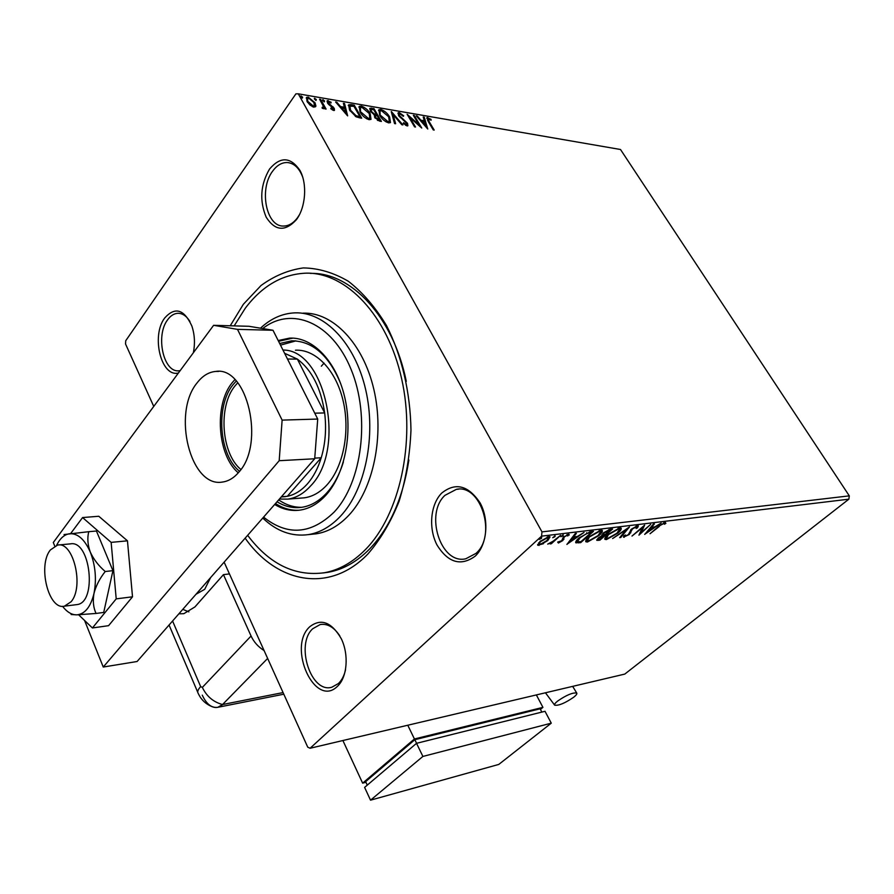 <?xml version="1.0" encoding="UTF-8"?>
<svg xmlns="http://www.w3.org/2000/svg" width="894" height="894" viewBox="0 0 894 894"><rect width="100%" height="100%" fill="white"/><g stroke="black" fill="none" stroke-linecap="round" stroke-linejoin="round"><path stroke-width="1.34" d="M230.239 325.774L243.38 304.251L261.014 285.532C274.19 275.911 288.281 270.033 303.301 267.921C318.566 268.166 333.585 272.625 348.381 281.297C362.651 292.372 375.368 307.156 386.532 325.628C401.719 355.533 410.368 392.22 410.972 430.115C409.91 455.258 405.954 478.994 399.093 501.31C390.734 522.174 380.296 539.764 367.803 554.09C329.394 593.974 276.76 583.134 245.146 538.154M323.114 572.953L328.288 572.249C343.095 569.59 356.851 561.857 369.557 549.028C389.84 527.806 402.948 498.126 408.882 459.997M406.278 381.325C393.17 316.476 350.806 271.966 310.408 273.408M309.659 626.828C320.98 618.011 331.54 622 341.329 638.797C349.073 654.777 347.23 677.306 337.53 686.246C315.124 708.841 287.063 647.424 309.659 626.828M339.843 635.947C334.043 627.175 327.483 623.375 320.164 624.548L312.721 628.75C295.132 644.462 310.956 693.733 331.864 687.218L338.446 683.519C341.832 680.245 344.201 675.652 345.553 669.74M178.409 372.999C161.132 377.581 150.93 335.742 164.742 317.94C175.056 306.53 184.097 309.235 191.864 326.031C194.691 334.557 195.194 343.452 193.383 352.717M189.941 321.505C186.544 316.029 182.544 313.291 177.94 313.302C174.039 313.492 170.586 315.671 167.591 319.84C155.332 335.619 163.457 372.809 178.901 370.786L180.163 370.63M269.53 169.067C280.392 156.316 290.539 156.763 299.971 170.43C307.447 183.952 305.714 207.341 296.417 219.667C285.197 231.881 275.128 231.054 266.2 217.208C259.338 200.737 260.456 184.689 269.53 169.067M302.898 177.649C299.456 168.262 294.271 163.222 287.343 162.54C281.811 162.395 276.894 165.289 272.592 171.223C258.824 189.182 266.188 226.83 283.476 226.048C288.606 226.037 293.243 223.321 297.4 217.879L299.546 214.56M441.681 493.119C455.482 482.045 468.288 485.319 480.123 502.942C489.476 519.895 487.062 545.206 475.172 556.18C460.879 566.483 448.173 562.784 437.054 545.083C428.304 528.466 430.383 504.439 441.681 493.119M475.887 553.453C497.03 535.662 480.95 483.833 456.398 489.331L444.977 495.332C424.46 513.882 440.82 564.863 465.796 558.772L475.887 553.453M315.928 106.084L313.883 107.202L310.039 105.101L307.022 101.447L306.586 97.379L308.24 97.111L315.046 102.799L315.928 106.084L315.392 106.844L314.509 103.57L315.046 102.799M320.644 99.39L326.109 109.079L325.025 108.9L324.22 107.47L323.941 108.621L322.231 108.286L322.164 107.336L323.192 107.492L323.103 105.76L319.571 99.212L320.644 99.39L320.108 100.15L325.036 108.9M333.641 110.487L330.791 108.766L330.948 108.04L333.294 109.213L333.194 108.163L328.69 104.486L327.495 102.933L327.249 100.687L331.104 102.207L331.003 103L328.422 101.838L328.534 103.067L334.233 108.286L334.479 110.342L333.641 110.487M351.107 104.62L354.236 105.157L361.712 118.176L359.679 117.84L356.192 116.846L349.565 110.096L348.638 104.844L351.107 104.62L350.571 105.369L353.689 105.905L354.236 105.157M373.938 108.543L381.414 121.416L379.57 121.115L374.675 117.405L374.318 114.857L370.328 111.214L369.96 108.286L373.938 108.543L373.636 109.671M391.36 111.538L402.915 124.936L401.853 124.769L393.069 114.588L395.629 123.741L394.556 123.573L391.248 111.683M413.341 115.304L414.291 115.471L421.756 128.032L409.955 117.595L415.52 127.015L414.559 126.859L407.094 114.242L418.884 124.646L413.341 115.304M429.243 121.774L434.205 130.077L433.266 129.921L428.226 121.483L426.963 117.639L431.009 119.338L431.098 120.209L428.181 118.868L429.243 121.774L428.762 122.389M541.987 531.885L298.283 93.825L620.503 149.499L849.3 495.857L848.864 499.176L624.783 674.087L310.095 748.256L541.563 536.154L541.987 531.885L849.3 495.857M427.768 129.015L416.202 115.795L417.23 115.974L420.884 120.198L424.337 120.779L423.22 117.002L424.248 117.181L427.768 129.015M399.238 112.599L403.697 115.84L403.295 116.343L400.065 113.907L399.35 114.041L399.562 115.739L407.53 123.316L407.887 125.752L407.016 125.909L403.306 123.35L403.607 122.69L406.267 124.601L406.591 123.204L398.579 115.561L398.221 112.767L399.238 112.599L398.69 113.314L400.199 113.929M389.616 116.924L390.466 122.567L388.689 122.903C384.789 121.539 381.783 119.003 379.682 115.304L378.9 109.727L380.755 109.414C384.588 110.8 387.549 113.303 389.616 116.924L389.091 117.617M370.217 113.661L371.01 119.349L369.155 119.707C365.177 118.31 362.126 115.751 360.025 112.007L359.287 106.386L361.221 106.062C365.143 107.47 368.149 110.007 370.217 113.661L369.68 114.398M347.643 115.874L335.596 101.961L336.747 102.162L340.547 106.598L344.38 107.246L343.397 103.302L344.536 103.492L347.643 115.874M324.578 100.91L324.31 101.86L322.7 99.726L324.578 100.91L324.109 101.804M316.308 99.491L316.029 100.441L314.409 98.306L316.308 99.491L315.839 100.396M302.641 97.155L302.34 98.105L300.719 95.949L302.641 97.155L302.172 98.072M153.746 406.412L125.54 344L125.719 340.759L295.892 93.859L298.283 93.825M310.095 748.256L307.737 747.149L224.126 562.147M543.451 543.697L537.719 545.262L539.92 541.529L548.715 536.623L550.034 536.858L547.81 540.546L543.194 543.228M560.639 535.305L551.263 543.787L550.212 543.921L551.576 542.68L547.709 544.122L553.04 541.239L560.639 535.305M558.392 543.016L557.688 542.077L561.734 540.736L563.343 536.97L569.154 534.433L567.668 535.998L567.232 535.282L564.438 536.802L562.818 540.557L558.392 543.016L557.8 542.021M590.398 531.695L593.448 531.327L580.687 542.658L575.803 542.747C575.512 541.63 576.619 540.01 579.1 537.886L590.398 531.695M612.602 529.002L599.874 540.188L596.756 540.311L598.265 538.032L602.165 535.506L603.405 532.88L610.054 529.304L612.602 529.002M629.465 526.946L620.727 537.506L619.698 537.64L626.303 529.65L612.625 538.546L629.465 526.946M650.676 524.376L638.931 535.16L642.35 527.795L631.991 536.054L644.663 525.102L641.233 532.5L650.676 524.376M659.314 526.443L650.039 533.729L658.543 526.454L665.136 522.387L665.874 523.37L664.443 524.253L663.84 523.493L659.057 526.007M848.864 499.176L541.563 536.154M644.742 534.411L653.425 524.04L654.419 523.918L651.57 527.27L654.889 526.868L661.158 523.102L644.686 534.321M637.59 525.717L638.361 525.862L637.545 527.806L636.137 528.455L636.349 526.845L632.471 528.935L629.32 534.467L623.52 537.171L623.956 535.752L625.476 534.981L625.498 536.177L628.326 534.634L631.555 529.036L637.59 525.717M617.888 533.115L606.423 539.585L604.892 539.339C604.5 538.244 605.596 536.59 608.155 534.377L619.721 527.885L621.162 528.153C621.542 529.259 620.447 530.913 617.888 533.115L617.609 532.623M599.058 535.472L587.436 542.032L585.838 541.764C585.414 540.658 586.486 538.993 589.045 536.769L600.757 530.187L602.288 530.455C602.69 531.584 601.617 533.26 599.058 535.472L598.768 534.958M566.952 544.424L575.267 533.528L576.384 533.394L573.646 536.914L577.401 536.456L583.994 532.466L566.885 544.312M563.064 535.718L560.829 536.746L563.265 534.858L563.064 535.718L562.684 535.037M554.951 536.713L552.704 537.741L555.14 535.841L554.951 536.713L554.571 536.02M541.518 538.344L539.238 539.395L541.697 537.473L541.518 538.344L541.127 537.64M665.337 522.364L665.874 523.37M665.315 522.442L664.041 523.236M663.817 522.856L664.242 523.582M663.493 522.912L663.84 523.493M651.201 526.655L651.57 527.27M653.559 527.024L652.888 527.494M651.536 527.225L650.62 527.348M650.653 528.343L647.692 531.818L653.201 528.03L650.653 528.343L650.296 527.728M647.334 531.204L647.692 531.818M652.676 527.136L653.201 528.03M640.953 532.019L639.802 533.003M643.244 526.331L640.685 531.572L641.233 532.5M637.735 525.706L636.986 526.857L637.545 527.806M636.986 526.857L636.282 526.085M635.98 526.208L636.349 526.845M631.175 529.371L631.533 529.986M630.605 529.963L630.762 532.858M630.203 531.919L629.454 532.88M624.984 535.942L623.643 536.355L624.191 537.294M620.347 536.847L620.727 537.506M606.836 538.423L605.875 538.624L606.423 539.585M605.875 538.624L604.769 538.613M620.727 527.907L619.665 529.807M608.859 533.785L606.545 538.244L607.674 538.456L616.927 533.237L619.564 529.248L618.693 528.097M605.864 536.679L606.545 538.244M618.011 528.298L618.436 529.036L609.127 534.254M619.564 529.248L618.436 529.036M610.68 529.237L610.032 529.796M604.623 534.567L603.986 535.126M599.36 539.283L599.874 540.188M598.6 539.317L596.913 539.507M601.807 534.88L602.165 535.506M602.813 533.45L603.327 534.344M599.002 537.428L598.365 539.216L600.198 539.171L604.255 535.595L603.696 534.634L601.874 534.981M603.204 534.69L603.752 535.662L599.271 537.886M605.07 534.511L610.311 530.276L604.389 532.757L603.383 534.433L605.07 534.511M608.736 529.628L609.194 530.41M609.775 529.349L610.311 530.276M587.839 540.87L586.889 541.06L587.436 542.032M586.889 541.06L585.693 541.038M601.852 530.209L600.768 532.198M589.761 536.154L587.503 540.658L588.688 540.892L598.064 535.595L600.667 531.561L599.751 530.388M586.81 539.026L587.503 540.658M599.047 530.6L599.472 531.349L590.04 536.646M600.667 531.561L599.472 531.349M591.515 531.561L590.856 532.142M580.172 541.742L580.687 542.658M578.72 541.865L575.702 542.01M575.658 542.267L576.027 542.915M576.842 540.155L577.759 541.775L580.977 541.63L591.124 532.623L587.012 533.372L580.117 537.763L577.502 541.608M590.576 531.673L591.124 532.623M586.665 532.768L587.012 533.372M573.222 536.165L573.646 536.914M576.116 536.612L575.345 537.149M569.634 541.161L568.975 541.63M573.624 536.869L572.562 537.003M572.775 538.043L569.936 541.697L575.647 537.685L572.775 538.043L572.35 537.283M569.512 540.937L569.936 541.697M575.11 536.735L575.647 537.685M568.629 534.232L569.143 535.137M568.394 534.243L567.388 534.836M566.885 534.668L567.232 535.282M563.421 536.903L563.79 537.573M563.242 537.071L563.823 538.11M563.376 537.305L563.924 539.306M563.365 538.3L562.348 539.473M562.393 539.786L562.818 540.557M558.962 541.686L557.834 542.01M540.714 540.848L539.283 544.267L538.445 544.457L539.015 545.474M538.445 544.457L537.64 544.468M549.519 536.612L548.581 538.166M547.486 539.954L547.81 540.546M538.624 542.848L540.155 544.424L546.748 540.68L548.48 537.853L547.866 536.791M547.184 536.992L547.564 537.674L541.015 541.384M548.48 537.853L547.564 537.674M426.729 118.209L427.857 117.516M427.31 118.22L428.762 118.824M428.181 118.868L427.567 120.344M420.661 120.958L423.801 121.495L424.337 120.779M423.465 117.852L424.248 117.181M423.7 117.885L426.684 127.92M422.057 121.55L425.89 125.976L424.706 121.997L421.633 122.087M413.81 116.108L414.291 115.471M418.817 124.724L419.867 126.49M409.463 118.243L409.955 117.595M408.413 116.455L409.843 117.74M418.448 125.216L418.884 124.646M399.205 114.231L398.69 115.739M399.104 116.354L399.562 115.739M400.188 117.595L400.613 117.036M406.882 123.875L407.53 123.316M406.982 124.031L407.608 125.898M405.585 125.294L406.267 124.601M405.72 125.328L406.323 125.126M397.931 113.348L398.69 113.314M391.684 113.259L392.958 114.745M394.846 123.618L392.533 115.304L393.069 114.588M389.236 117.919L390.354 122.646M378.464 110.375L380.755 109.414M380.207 110.152L382.52 111.012M379.704 111.448L379.581 115.114M386.13 121.93L389.08 121.573M380.688 115.482L387.873 121.573L389.292 121.305L388.633 116.756L381.548 110.733L380.017 111.012L380.196 116.142M387.325 122.299L387.873 121.573M376.441 114.51L377.179 115.773M379.604 119.964L380.341 121.238M369.658 108.878L371.323 108.096M370.786 108.833L373.401 109.28M374.307 114.879L375.927 115.192L376.475 114.466L373.703 109.683L371.122 109.56L371.345 111.381L374.273 113.951L376.475 114.466M370.976 109.75L370.507 111.504M377.391 120.31L379.09 120.656L379.637 119.919L377.234 115.784L375.413 115.773L375.681 117.55L379.637 119.919M375.29 115.929L374.832 117.65M378.05 120.478L378.598 119.751M375.201 118.198L375.681 117.55M373.793 114.588L374.273 113.951M370.865 112.029L371.345 111.381M369.703 114.443L370.932 119.427M358.84 107.056L361.221 106.062M360.684 106.799L363.087 107.705M360.092 108.152L360.07 112.074M366.484 118.667L367.803 119.103L369.635 118.321M361.053 112.186L368.339 118.366L369.825 118.064L369.211 113.493L362.014 107.392L360.416 107.693L360.55 112.867M367.803 119.103L368.339 118.366M355.309 116.354L359.366 117.405L359.902 116.667L360.64 118.008M348.258 105.481L350.571 105.369M349.621 106.565L349.655 110.253M359.902 116.667L353.957 106.308L349.889 106.185L350.604 110.275L356.036 115.695L359.902 116.667M355.488 116.444L356.036 115.695M350.102 110.979L350.604 110.275M336.3 102.788L336.747 102.162M340.1 107.224L340.547 106.598M340.234 107.392L343.844 107.995L344.38 107.246M343.62 104.173L344.536 103.492M344 104.24L346.671 114.913M341.765 108.018L345.743 112.678L344.704 108.52L341.765 108.018L341.307 108.643M345.296 113.303L345.743 112.678M332.412 109.973L332.892 109.291M326.992 101.301L328.176 100.53M327.64 101.29L328.836 101.726M328.333 101.972L327.83 103.458M328.042 103.749L328.534 103.067M328.869 104.643L329.316 104.028M330.534 105.883L331.015 105.213M332.59 107.381L333.049 106.744M333.361 108.52L333.685 109.046L334.233 108.286M333.685 109.046L334.177 110.487M322.633 100.262L323.069 99.659M322.723 100.463L324.041 101.67M323.673 108.755L324.22 107.47M322.253 108.297L322.745 107.593M314.353 98.854L314.789 98.228M314.431 99.044L315.772 100.262M306.206 98.038L308.24 97.111M307.704 97.882L309.212 98.374M314.118 102.911L314.509 103.57M307.491 98.865L307.48 102.195M312.364 106.699L314.029 106.207M308.117 101.625L313.224 106.006L314.308 105.816L313.962 102.609L308.911 98.306L307.737 98.519L307.592 102.374M312.676 106.777L313.224 106.006M300.652 96.518L301.099 95.881M300.73 96.697L302.105 97.927M263.574 517.123C287.477 536.098 310.978 534.433 334.099 512.128C362.204 482.514 370.541 416.291 351.074 369.367C331.931 322.153 291.455 305.815 262.713 328.567M260.478 328.199C270.86 318.51 282.325 313.403 294.886 312.855C324.533 311.671 354.952 343.039 365.657 389.572C376.475 436.026 365.277 489.946 340.435 516.263C330.601 526.655 319.84 532.779 308.162 534.634C291.768 536.791 276.626 531.271 262.758 518.051M300.932 498.092L304.306 497.824C312.598 496.662 320.164 492.348 327.003 484.872C343.408 466.869 350.403 431.02 343.028 400.411C335.731 369.758 315.414 349.04 295.467 350.213M278.682 499.88C286.002 504.954 293.679 507.434 301.714 507.311M343.397 461.907C339.508 474.569 333.954 484.917 326.746 492.929C319.136 501.199 310.732 505.993 301.557 507.334C293.087 508.429 284.918 506.585 277.017 501.78M274.659 504.473C282.783 509.39 291.198 511.279 299.903 510.128C309.335 508.753 317.962 503.814 325.796 495.321C344.872 474.513 353.152 432.73 344.648 396.936C336.233 361.098 312.676 336.893 289.611 338.111L278.179 340.547M275.486 503.534C282.996 508.407 290.841 510.642 298.998 510.239M234.161 325.885L245.325 308.162C262.322 285.689 282.66 274.022 306.34 273.151C346.269 272.391 387.527 315.213 401.641 378.754C415.911 442.195 399.629 515.011 365.512 549.497C352.817 562.348 339.061 570.104 324.265 572.763C294.908 576.63 269.362 564.148 247.638 535.316M311.414 534.299L316.286 533.807C327.975 531.952 338.748 525.851 348.593 515.514C373.457 489.309 384.666 435.691 373.871 389.482C363.176 343.195 332.747 311.984 303.077 313.146M324.086 363.109L321.326 366.194M292.941 338.122L278.548 341.273M279.677 343.519L291.589 340.826C312.442 340.893 328.813 355.175 340.703 383.671M295.869 340.893L280.493 345.14M239.558 471.294C219.052 455.102 215.409 405.865 233.11 384.621L236.284 381.056M237.759 382.766L235.01 385.884C217.98 406.289 221.287 453.56 240.899 469.495M282.973 350.046C325.673 349.465 346.716 449.906 310.486 486.057C303.658 493.6 296.115 497.958 287.834 499.12L279.397 499.064M282.135 496.885L287.298 496.315C294.595 494.807 301.267 490.694 307.301 483.978C313.302 477.15 317.951 468.422 321.225 457.762C325.416 443.603 326.556 428.662 324.656 412.927L297.378 359.097L284.594 353.286M314.766 413.184L324.656 412.927C320.946 388.007 311.85 370.071 297.378 359.097L287.488 359.019M281.409 496.762L287.298 496.315L321.225 457.762L314.755 458.119M210.593 577.602L204.715 589.302L195.998 594.264M50.377 549.944C37.503 565.444 48.522 610.356 64.424 606.177L71.073 601.763C84.382 586.777 73.297 540.959 57.585 545.072L50.377 549.944M201.463 588.029L198.401 591.515M197.038 382.945C202.457 375.86 208.715 372.027 215.834 371.423C247.191 366.149 265.473 443.636 238.91 472.099C233.993 477.921 228.506 481.229 222.45 482.045C190.456 488.046 171.86 413.162 197.038 382.945M238.285 472.837C217.343 455.337 213.934 404.714 232.194 382.71L234.898 379.592M273.005 330.266L237.502 329.361L213.61 325.315L248.968 326.288L273.005 330.266L317.716 419.051L314.699 458.767L137.095 661.504L103.257 667.036L84.572 620.47M237.502 329.361L282.124 420.113L317.716 419.051M54.724 546.033L53.305 542.502L213.61 325.315M314.699 458.767L279.196 460.701L103.257 667.036M279.196 460.701L282.124 420.113M78.616 614.781L92.417 627.957L116.209 598.868L111.147 542.379L82.583 517.559L70.615 533.606M82.583 517.559L98.787 516.263L127.462 540.825L132.513 596.801L108.576 625.677L92.417 627.957M116.209 598.868L132.513 596.801M111.147 542.379L127.462 540.825M76.169 604.69L77.052 604.579C97.301 602.623 90.551 539.954 70.57 543.843M71.129 614.513L76.873 614.86L96.049 613.452C93.367 607.685 92.674 601.003 93.993 593.404C95.971 585.76 99.715 578.463 105.235 571.512C98.608 565.824 93.635 559.365 90.316 552.134C87.679 544.893 87.165 538.076 88.752 531.695L64.055 534.556M88.752 531.695L96.44 531.014L112.935 570.663L103.715 612.435L96.049 613.452M105.235 571.512L112.935 570.663M62.58 606.311L64.379 608.512C68.335 612.848 72.503 614.971 76.873 614.86C84.986 614.022 90.696 606.87 93.993 593.404C96.697 579.323 95.479 565.567 90.316 552.134C84.684 539.406 77.8 533.271 69.676 533.718C64.67 534.422 60.501 537.92 57.182 544.2L56.657 545.262M229.445 573.914L223.455 574.641L251.069 636.014C253.885 642.048 258.221 646.887 264.076 650.564M178.845 613.832L183.84 613.686L194.914 606.937L223.455 574.641M182.789 609.339L188.869 611.865M172.576 620.995L200.658 686.614C197.887 689.62 197.093 691.922 198.278 693.532C201.195 699.846 205.933 704.271 212.459 706.819C216.192 708.238 219.544 707.478 222.528 704.539L267.641 658.442L222.528 704.539C213.32 702.025 206.592 696.303 202.346 687.385L251.069 636.014M202.267 695.141C206.458 704.159 211.666 708.204 217.89 707.288L222.528 704.539L283.074 692.582M573.792 697.164C565.064 703.142 558.694 705.824 554.671 705.187C554.157 704.45 555.118 703.109 557.543 701.131C566.315 695.096 572.719 692.403 576.742 693.051C577.245 693.8 576.261 695.174 573.792 697.164M540.423 709.378L542.937 707.366L414.425 738.969L407.776 725.235M365.937 782.272L362.64 783.155L414.425 738.969M541.853 712.093L540.121 708.808L414.838 739.684L365.635 781.624L367.266 785.133M536.366 694.929L542.937 707.366M362.64 783.155L342.894 740.523M416.593 743.305L414.838 739.684M416.537 743.316L364.607 787.39L370.529 800.175L498.796 764.415L551.274 723.168L545.016 711.3L416.537 743.316L422.896 756.436L370.529 800.175M551.274 723.168L422.896 756.436M630.516 530.6L631.075 531.539M597.527 539.451L598.075 540.423M578.15 541.932L578.709 542.915M589.515 531.829L590.04 532.746M402.971 119.919L403.417 119.338M375.424 115.114L375.961 114.376M358.684 117.293L359.232 116.555M200.658 686.614L202.346 687.385M179.135 313.347L177.94 313.302M458.521 489.163L456.398 489.331M321.371 624.347L320.164 624.548M289.153 162.764L287.343 162.54M625.085 536.098L624.671 535.383M598.365 539.216L597.885 538.378M567.69 535.383L567.221 534.534M406.781 124.523L406.234 125.238M389.292 121.305L388.745 122.031M369.825 118.064L369.289 118.801M333.294 109.213L332.758 109.973M323.192 107.492L322.645 108.252M314.308 105.816L313.772 106.576M308.162 534.634L316.286 533.807M328.288 572.249L324.265 572.763M291.667 338.156L289.611 338.111M291.589 340.826L295.702 340.905M287.834 499.12L304.306 497.824M285.387 496.639L281.252 496.952M64.424 606.177L77.052 604.579M58.512 544.982L71.151 543.798M218.538 371.423L215.834 371.423M169.055 625.007L197.753 692.314M217.89 707.288L283.811 694.202M554.671 705.187L545.441 692.783M572.663 686.369L576.742 693.051"/></g></svg>
